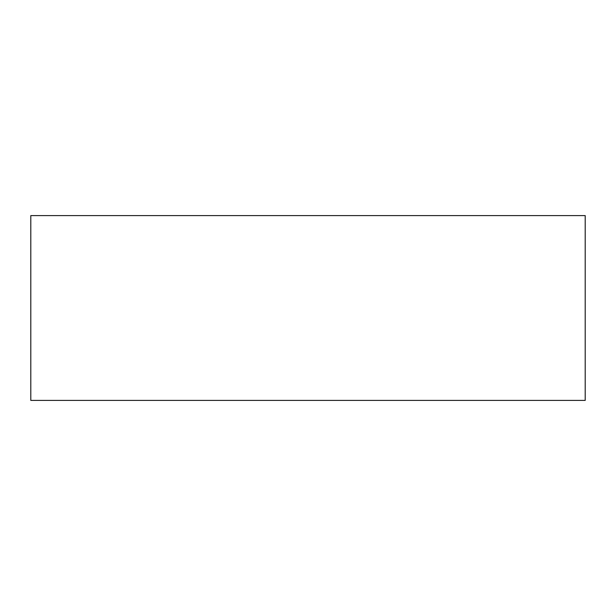 <?xml version="1.0" encoding="UTF-8"?>
<svg xmlns="http://www.w3.org/2000/svg" width="616" height="616" viewBox="0 0 616 616"><rect width="100%" height="100%" fill="white"/><g stroke="black" fill="none" stroke-linecap="round" stroke-linejoin="round"><path stroke-width="0.92" d="M30.8 215.6L30.8 400.4L585.2 400.4L585.2 215.6L30.8 215.6"/></g></svg>
